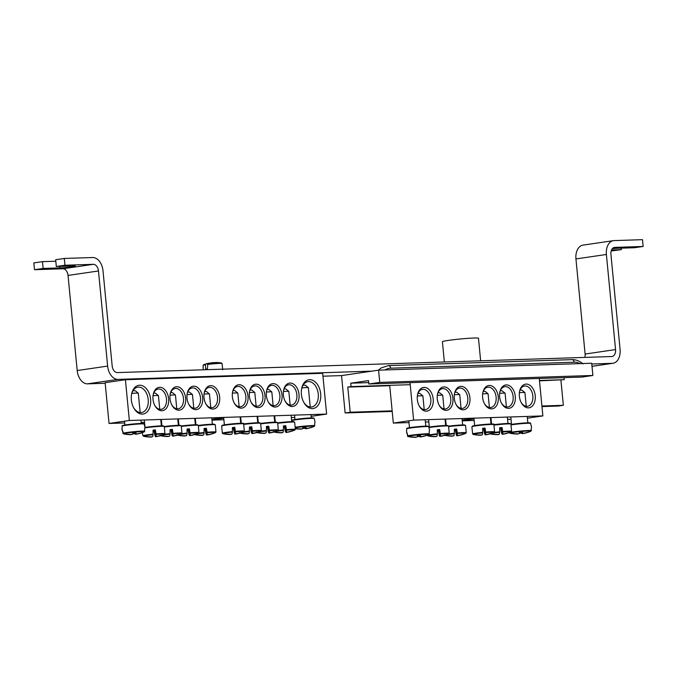 <?xml version="1.0" encoding="UTF-8"?>
<svg xmlns="http://www.w3.org/2000/svg" width="677" height="677" viewBox="0 0 677 677"><rect width="100%" height="100%" fill="white"/><g stroke="black" fill="none" stroke-linecap="round" stroke-linejoin="round"><path stroke-width="1.02" d="M437.418 394.53A10.257 6.778 -98.3 0 1 442.479 388.666A10.257 6.778 -98.3 0 1 450.764 398.592A10.257 6.778 -98.3 0 1 445.449 408.959A10.257 6.778 -98.3 0 1 438.924 404.787M511.008 419.266L507.606 419.376M491.172 419.909L490.597 419.926M474.162 420.459L462.256 420.849M445.821 421.382L445.246 421.399M428.812 421.932L425.41 422.05M408.976 422.583L393.329 423.091L389.732 385.721L347.783 387.083L350.204 412.217L345.126 412.962L392.203 411.438M452.93 398.389A11.797 7.802 81.7 0 0 445.618 387.126A11.797 7.802 81.7 0 0 437.494 394.132A11.797 7.802 81.7 0 0 439.111 405.151A11.797 7.802 81.7 0 0 448.377 409.822A11.797 7.802 81.7 0 0 452.93 398.389M410.017 382.657L413.622 420.112L542.869 415.915L539.264 378.46M469.931 397.839A11.797 7.802 81.7 0 0 462.628 386.567A11.797 7.802 81.7 0 0 454.504 393.582A11.797 7.802 81.7 0 0 456.112 404.592A11.797 7.802 81.7 0 0 465.378 409.272A11.797 7.802 81.7 0 0 469.931 397.839M482.633 397.424A11.797 7.802 81.7 0 0 484.461 403.678A11.797 7.802 81.7 0 0 496.673 405.472A11.797 7.802 81.7 0 0 494.024 387.43A11.797 7.802 81.7 0 0 482.845 392.66A11.797 7.802 81.7 0 0 482.633 397.424M519.361 396.231A11.966 7.912 81.7 0 0 521.222 402.57A11.966 7.912 81.7 0 0 533.611 404.389A11.966 7.912 81.7 0 0 530.929 386.093A11.966 7.912 81.7 0 0 519.581 391.399A11.966 7.912 81.7 0 0 519.361 396.231M417.328 399.54A11.966 7.912 81.7 0 0 419.181 405.887A11.966 7.912 81.7 0 0 431.571 407.706A11.966 7.912 81.7 0 0 428.888 389.41A11.966 7.912 81.7 0 0 417.54 394.708A11.966 7.912 81.7 0 0 417.328 399.54M499.634 396.874A11.797 7.802 81.7 0 0 501.462 403.12A11.797 7.802 81.7 0 0 513.682 404.914A11.797 7.802 81.7 0 0 511.033 386.88A11.797 7.802 81.7 0 0 499.846 392.11A11.797 7.802 81.7 0 0 499.634 396.874M454.428 393.972A10.257 6.778 -98.3 0 1 459.48 388.107A10.257 6.778 -98.3 0 1 467.773 398.034A10.257 6.778 -98.3 0 1 462.459 408.4A10.257 6.778 -98.3 0 1 455.934 404.237M499.778 392.499A10.257 6.778 -98.3 0 1 504.83 386.635A10.257 6.778 -98.3 0 1 513.031 395.8A10.257 6.778 -98.3 0 1 507.809 406.928A10.257 6.778 -98.3 0 1 501.285 402.764M464.422 419.622L473.612 418.97L468.129 419.808L462.586 420.028L464.422 419.622M482.769 393.058A10.257 6.778 -98.3 0 1 487.821 387.193A10.257 6.778 -98.3 0 1 496.021 396.35A10.257 6.778 -98.3 0 1 490.8 407.486A10.257 6.778 -98.3 0 1 484.275 403.314M417.464 395.148A10.257 6.778 -98.3 0 1 422.507 389.326A10.257 6.778 -98.3 0 1 430.707 398.491A10.257 6.778 -98.3 0 1 425.486 409.619A10.257 6.778 -98.3 0 1 418.978 405.489M519.496 391.839A10.257 6.778 -98.3 0 1 524.54 386.008A10.257 6.778 -98.3 0 1 532.74 395.173A10.257 6.778 -98.3 0 1 527.518 406.302A10.257 6.778 -98.3 0 1 521.019 402.172M413.622 420.112L393.329 423.091M527.391 418.183L542.869 415.915M407.791 436.453L408.096 436.555A10.578 0.592 -5.5 0 1 407.969 436.521L406.564 432.138A11.534 0.652 -5.5 0 1 406.547 432.112A11.534 0.652 -5.5 0 1 406.564 432.07A11.534 0.652 -5.5 0 1 406.691 431.994L408.146 436.327A10.578 0.592 -5.5 0 1 419.046 434.803A10.578 0.592 -5.5 0 1 428.939 434.397L429.497 429.878A11.534 0.652 -5.5 0 1 429.506 429.903A11.534 0.652 -5.5 0 1 429.506 429.929M408.146 436.327A34.155 33.74 17.7 0 0 415.78 437.122L417.083 436.927A34.155 1.921 -90.3 0 0 417.387 435.607A33.706 33.291 17.7 0 0 420.586 435.311A34.155 2.251 79.7 0 1 420.451 436.623L421.61 436.58A34.155 33.74 17.7 0 0 428.939 434.397M416.753 436.97L415.593 437.334A34.155 34.078 -68.6 0 1 407.969 436.521L407.478 436.098M429.176 434.084L428.769 434.592A34.155 34.078 -68.6 0 1 421.424 436.792L420.121 436.978A34.155 2.251 79.7 0 1 419.63 436.369A33.706 33.622 -68.6 0 1 417.176 436.623M417.345 396.011A8.2 0.465 -5.5 0 1 422.871 395.884A8.2 0.465 -5.5 0 1 422.888 395.91L424.208 409.627M422.871 395.884L419.892 393.439L418.014 393.405M420.121 436.978L419.842 435.404M420.205 435.362L420.451 436.623M419.63 436.369L419.461 435.446M509.629 432.459L510.179 433.009A10.578 0.592 -5.5 0 1 521.078 431.486A10.578 0.592 -5.5 0 1 530.98 431.08L531.53 426.561A11.534 0.652 -5.5 0 1 531.547 426.586A11.534 0.652 -5.5 0 1 531.538 426.612L530.26 422.93C529.532 423.015 532.3 422.355 520.283 423.311L511.076 424.462A10.409 0.584 174.5 0 1 520.283 423.32A10.409 0.584 174.5 0 1 529.406 423.235M509.832 433.136L510.136 433.246A10.578 0.592 -5.5 0 1 510.009 433.204L509.417 432.535M518.785 433.661L517.626 434.016A34.155 34.078 -68.6 0 1 510.009 433.204L509.51 432.781M531.217 430.767L530.802 431.274A34.155 34.078 -68.6 0 1 523.456 433.475L522.153 433.669A34.155 2.251 79.7 0 1 521.662 433.06A33.706 33.622 -68.6 0 1 519.208 433.314M510.179 433.009A34.155 33.74 17.7 0 0 517.812 433.805L519.115 433.618A34.155 1.921 -90.3 0 0 519.428 432.29A33.706 33.291 17.7 0 0 522.619 431.994A34.155 2.251 79.7 0 1 522.483 433.305L523.651 433.272A34.155 33.74 17.7 0 0 530.98 431.08M519.377 392.694A8.2 0.465 -5.5 0 1 524.912 392.575A8.2 0.465 -5.5 0 1 524.929 392.601L526.249 406.31M524.912 392.575L521.933 390.13L520.054 390.096M522.238 432.044L522.483 433.305M523.406 433.272L523.456 433.475A34.18 34.18 0 0 0 524.269 433.322M522.153 433.669L521.882 432.087M521.662 433.06L521.493 432.129M482.701 432.341A11.027 0.618 174.5 0 0 472.631 433.94L473.282 434.439A10.578 0.592 -5.5 0 1 482.676 432.84L482.693 428.287A11.534 0.652 -5.5 0 1 483.86 428.177A11.534 0.652 -5.5 0 1 485.02 428.076L485.781 432.552A10.578 0.592 -5.5 0 1 494.024 432.442L494.574 431.833A11.027 0.618 174.5 0 0 485.722 432.061M485.781 432.552A34.155 2.251 79.7 0 1 485.637 434.499L486.805 434.465A34.155 33.74 17.7 0 0 492.348 432.975A33.706 2.226 79.7 0 1 492.187 433.17A33.706 2.226 79.7 0 1 492.171 433.178A34.155 34.078 -68.6 0 1 486.611 434.676L485.307 434.862A34.155 2.251 79.7 0 1 484.614 433.839L483.742 429.489A11.534 0.652 -5.5 0 1 482.701 429.59M485.307 434.862L484.267 428.905L482.701 429.074M483.742 429.489L484.267 428.905M486.56 434.465L486.585 434.676A34.18 34.18 0 0 0 487.457 434.507M481.939 434.854L480.78 435.218A34.155 34.078 -68.6 0 1 475.042 434.761A33.706 1.896 -90.3 0 0 475.22 434.566A34.155 33.74 17.7 0 0 480.966 435.006L482.269 434.812A34.155 1.921 -90.3 0 0 482.676 432.84M482.659 393.879A8.2 0.465 -5.5 0 1 488.066 393.769A8.2 0.465 -5.5 0 1 488.083 393.794L489.395 407.469M488.066 393.769L485.087 391.323L483.327 391.281M482.701 428.812L484.495 428.659L485.637 434.499M484.495 428.659L485.02 428.076M491.764 433.322A10.578 0.592 -5.5 0 1 499.685 432.281L499.702 427.737A11.534 0.652 -5.5 0 1 500.87 427.627A11.534 0.652 -5.5 0 1 502.029 427.525L502.791 431.994A10.578 0.592 -5.5 0 1 511.033 431.892L511.584 431.283A11.027 0.618 174.5 0 0 502.732 431.511M502.791 431.994A34.155 2.251 79.7 0 1 502.647 433.949L503.806 433.915A34.155 33.74 17.7 0 0 509.358 432.425A33.706 2.226 79.7 0 1 509.197 432.62A34.155 34.078 -68.6 0 1 503.62 434.118L502.317 434.312A34.155 2.251 79.7 0 1 501.623 433.288L500.752 428.939A11.534 0.652 -5.5 0 1 499.711 429.04M502.317 434.312L501.276 428.355L499.702 428.516M500.752 428.939L501.276 428.355M511.033 431.892A34.18 34.18 0 0 1 509.197 432.62A33.706 2.226 79.7 0 1 509.18 432.62L509.155 432.493M503.57 433.915L503.586 434.126A34.18 34.18 0 0 0 504.467 433.957M489.64 433.39L490.292 433.889A10.578 0.592 -5.5 0 1 490.148 433.839M498.949 434.304L497.79 434.659A34.155 34.078 -68.6 0 1 492.052 434.211A33.706 1.896 -90.3 0 0 492.23 434.016A34.155 33.74 17.7 0 0 497.976 434.456L499.279 434.262A34.155 1.921 -90.3 0 0 499.685 432.281M499.66 393.329A8.2 0.465 -5.5 0 1 505.067 393.219A8.2 0.465 -5.5 0 1 505.084 393.244L506.404 406.919M505.067 393.219L502.089 390.773L500.337 390.731M499.702 428.262L501.496 428.109L502.647 433.949M501.496 428.109L502.029 427.525M446.414 434.795A10.578 0.592 -5.5 0 1 454.335 433.754L454.352 429.21A11.534 0.652 -5.5 0 1 455.519 429.1A11.534 0.652 -5.5 0 1 456.679 428.998L457.44 433.466A10.578 0.592 -5.5 0 1 465.683 433.365L466.233 432.755A11.027 0.618 174.5 0 0 457.381 432.984M457.44 433.466A34.155 2.251 79.7 0 1 457.297 435.421L458.456 435.387A34.155 33.74 17.7 0 0 464.007 433.898A33.706 2.226 79.7 0 1 463.847 434.092A34.155 34.078 -68.6 0 1 458.27 435.59L456.967 435.785A34.155 2.251 79.7 0 1 456.273 434.761L455.401 430.411A11.534 0.652 -5.5 0 1 454.36 430.513M456.967 435.785L455.926 429.827L454.36 429.988M455.401 430.411L455.926 429.827M465.683 433.365A34.18 34.18 0 0 1 463.847 434.092A33.706 2.226 79.7 0 1 463.83 434.092L463.804 433.965M444.29 434.862L444.941 435.362A10.578 0.592 -5.5 0 1 444.797 435.311M453.598 435.776L452.439 436.132A34.155 34.078 -68.6 0 1 446.702 435.683A33.706 1.896 -90.3 0 0 446.879 435.489A34.155 33.74 17.7 0 0 452.625 435.929L453.928 435.734A34.155 1.921 -90.3 0 0 454.335 433.754M454.309 394.801A8.2 0.465 -5.5 0 1 459.725 394.691A8.2 0.465 -5.5 0 1 459.734 394.716L461.054 408.392M459.725 394.691L456.747 392.245L454.986 392.203M454.352 429.734L456.154 429.582L457.297 435.421M456.154 429.582L456.679 428.998M427.204 435.209L427.94 435.912A10.578 0.592 -5.5 0 1 437.325 434.312L437.342 429.768A11.534 0.652 -5.5 0 1 438.51 429.65A11.534 0.652 -5.5 0 1 439.669 429.548L440.431 434.025A10.578 0.592 -5.5 0 1 448.673 433.915L449.223 433.305A11.027 0.618 174.5 0 0 440.372 433.534M440.431 434.025A34.155 2.251 79.7 0 1 440.287 435.971L441.455 435.937A34.155 33.74 17.7 0 0 446.998 434.448A33.706 2.226 79.7 0 1 446.837 434.642A34.155 34.078 -68.6 0 1 441.26 436.149L439.965 436.335A34.155 2.251 79.7 0 1 439.263 435.311L438.391 430.961A11.534 0.652 -5.5 0 1 437.35 431.063M439.965 436.335L438.916 430.377L437.35 430.547M438.391 430.961L438.916 430.377M448.673 433.915A34.18 34.18 0 0 1 446.837 434.642A33.706 2.226 79.7 0 1 446.82 434.651L446.803 434.524M436.597 436.327L435.429 436.69A34.155 34.078 -68.6 0 1 429.692 436.233A33.706 1.896 -90.3 0 0 429.878 436.039A34.155 33.74 17.7 0 0 435.616 436.479L436.919 436.284A34.155 1.921 -90.3 0 0 437.325 434.312M437.308 395.351A8.2 0.465 -5.5 0 1 442.716 395.241A8.2 0.465 -5.5 0 1 442.733 395.266L444.044 408.942M442.716 395.241L439.737 392.795L437.977 392.753M437.35 430.284L439.145 430.132L440.287 435.971M439.145 430.132L439.669 429.548M153.137 394.903A10.257 6.778 -98.3 0 1 158.19 389.038A10.257 6.778 -98.3 0 1 166.483 398.965A10.257 6.778 -98.3 0 1 161.168 409.331A10.257 6.778 -98.3 0 1 154.644 405.159M294.749 417.43L291.347 417.54M274.913 418.073L274.337 418.09M257.903 418.623L257.328 418.648M240.902 419.181L240.327 419.198M223.892 419.732L211.986 420.121M195.551 420.654L194.976 420.671M178.542 421.204L177.966 421.221M161.541 421.754L160.965 421.771M144.531 422.304L141.121 422.423M124.695 422.956L109.048 423.463L105.121 382.691L125.414 379.721L129.341 420.485L326.61 414.079L322.684 373.315L125.414 379.721M168.641 398.761A11.797 7.802 81.7 0 0 161.338 387.498A11.797 7.802 81.7 0 0 153.214 394.505A11.797 7.802 81.7 0 0 154.83 405.523A11.797 7.802 81.7 0 0 164.088 410.194A11.797 7.802 81.7 0 0 168.641 398.761M185.65 398.211A11.797 7.802 81.7 0 0 178.339 386.939A11.797 7.802 81.7 0 0 170.215 393.955A11.797 7.802 81.7 0 0 171.831 404.964A11.797 7.802 81.7 0 0 181.097 409.644A11.797 7.802 81.7 0 0 185.65 398.211M219.661 397.103A11.797 7.802 81.7 0 0 212.35 385.839A11.797 7.802 81.7 0 0 204.226 392.846A11.797 7.802 81.7 0 0 205.842 403.864A11.797 7.802 81.7 0 0 215.108 408.536A11.797 7.802 81.7 0 0 219.661 397.103M266.374 395.588A11.797 7.802 81.7 0 0 268.202 401.833A11.797 7.802 81.7 0 0 280.413 403.636A11.797 7.802 81.7 0 0 277.765 385.594A11.797 7.802 81.7 0 0 266.586 390.824A11.797 7.802 81.7 0 0 266.374 395.588M232.363 396.688A11.797 7.802 81.7 0 0 234.191 402.942A11.797 7.802 81.7 0 0 246.403 404.736A11.797 7.802 81.7 0 0 243.754 386.702A11.797 7.802 81.7 0 0 232.575 391.924A11.797 7.802 81.7 0 0 232.363 396.688M301.4 394.446A14.53 9.605 81.7 0 0 303.66 402.146A14.53 9.605 81.7 0 0 318.706 404.364A14.53 9.605 81.7 0 0 315.44 382.141A14.53 9.605 81.7 0 0 301.663 388.581A14.53 9.605 81.7 0 0 301.4 394.446M131.346 399.972A14.53 9.605 81.7 0 0 133.597 407.672A14.53 9.605 81.7 0 0 148.644 409.881A14.53 9.605 81.7 0 0 145.386 387.667A14.53 9.605 81.7 0 0 131.609 394.107A14.53 9.605 81.7 0 0 131.346 399.972M249.364 396.138A11.797 7.802 81.7 0 0 251.192 402.392A11.797 7.802 81.7 0 0 263.404 404.186A11.797 7.802 81.7 0 0 260.763 386.152A11.797 7.802 81.7 0 0 249.576 391.374A11.797 7.802 81.7 0 0 249.364 396.138M283.375 395.038A11.797 7.802 81.7 0 0 285.203 401.283A11.797 7.802 81.7 0 0 297.423 403.077A11.797 7.802 81.7 0 0 294.774 385.044A11.797 7.802 81.7 0 0 283.587 390.274A11.797 7.802 81.7 0 0 283.375 395.038M202.66 397.653A11.797 7.802 81.7 0 0 195.348 386.389A11.797 7.802 81.7 0 0 187.224 393.405A11.797 7.802 81.7 0 0 188.841 404.414A11.797 7.802 81.7 0 0 198.107 409.094A11.797 7.802 81.7 0 0 202.66 397.653M170.147 394.344A10.257 6.778 -98.3 0 1 175.199 388.48A10.257 6.778 -98.3 0 1 183.484 398.406A10.257 6.778 -98.3 0 1 178.178 408.773A10.257 6.778 -98.3 0 1 171.653 404.609M187.148 393.794A10.257 6.778 -98.3 0 1 192.2 387.929A10.257 6.778 -98.3 0 1 200.494 397.856A10.257 6.778 -98.3 0 1 195.179 408.223A10.257 6.778 -98.3 0 1 188.655 404.059M204.158 393.244A10.257 6.778 -98.3 0 1 209.21 387.379A10.257 6.778 -98.3 0 1 217.503 397.306A10.257 6.778 -98.3 0 1 212.189 407.672A10.257 6.778 -98.3 0 1 205.664 403.509M283.519 390.663A10.257 6.778 -98.3 0 1 288.571 384.798A10.257 6.778 -98.3 0 1 296.771 393.963A10.257 6.778 -98.3 0 1 291.55 405.091A10.257 6.778 -98.3 0 1 285.025 400.928M266.51 391.221A10.257 6.778 -98.3 0 1 271.562 385.357A10.257 6.778 -98.3 0 1 279.762 394.513A10.257 6.778 -98.3 0 1 274.54 405.641A10.257 6.778 -98.3 0 1 268.016 401.478M249.508 391.771A10.257 6.778 -98.3 0 1 254.56 385.907A10.257 6.778 -98.3 0 1 262.761 395.063A10.257 6.778 -98.3 0 1 257.539 406.2A10.257 6.778 -98.3 0 1 251.015 402.036M214.152 418.885L223.342 418.234L217.859 419.08L212.307 419.3L214.152 418.885M232.499 392.322A10.257 6.778 -98.3 0 1 237.551 386.457A10.257 6.778 -98.3 0 1 245.751 395.622A10.257 6.778 -98.3 0 1 240.53 406.75A10.257 6.778 -98.3 0 1 234.005 402.587M131.524 394.539A12.821 8.479 -98.3 0 1 137.854 387.159A12.821 8.479 -98.3 0 1 148.102 398.618A12.821 8.479 -98.3 0 1 141.569 412.53A12.821 8.479 -98.3 0 1 133.394 407.275M301.587 389.021A12.821 8.479 -98.3 0 1 307.908 381.642A12.821 8.479 -98.3 0 1 318.156 393.092A12.821 8.479 -98.3 0 1 311.632 407.004A12.821 8.479 -98.3 0 1 303.457 401.757M129.341 420.485L109.048 423.463M311.132 416.347L326.61 414.079M123.214 433.762L123.519 433.872A10.578 0.592 -5.5 0 1 123.392 433.83L121.978 429.455A11.534 0.652 -5.5 0 1 121.97 429.43A11.534 0.652 -5.5 0 1 121.987 429.387A11.534 0.652 -5.5 0 1 122.114 429.311L123.569 433.635A10.578 0.592 -5.5 0 1 134.469 432.121A10.578 0.592 -5.5 0 1 144.362 431.706L144.92 427.195A11.534 0.652 -5.5 0 1 144.929 427.221L144.15 424.022A11.069 0.626 -5.5 0 0 133.335 424.445A11.069 0.626 -5.5 0 0 122.139 426.112A11.069 0.626 -5.5 0 0 122.122 426.138C121.809 425.494 122.266 425.19 133.911 423.92L143.414 423.497L144.15 424.022M123.569 433.635A34.155 33.74 17.7 0 0 131.203 434.439L132.506 434.245A34.155 1.921 -90.3 0 0 132.81 432.916A33.706 33.291 17.7 0 0 136.009 432.62A34.155 2.251 79.7 0 1 135.874 433.932L137.033 433.898A34.155 33.74 17.7 0 0 144.362 431.706M132.176 434.287L131.008 434.642A34.155 34.078 -68.6 0 1 123.392 433.83L122.901 433.407M144.599 431.393L144.184 431.901A34.155 34.078 -68.6 0 1 136.847 434.109L135.544 434.296A34.155 2.251 79.7 0 1 135.045 433.686A33.706 33.622 -68.6 0 1 132.599 433.94M131.829 393.396A8.2 0.465 -5.5 0 1 138.294 393.202A8.2 0.465 -5.5 0 1 138.311 393.227L140.173 412.555M138.294 393.202L135.315 390.756L132.997 390.739M135.544 434.296L135.265 432.721M135.62 432.671L135.874 433.932M135.045 433.686L134.884 432.764M295.519 427.695A10.578 0.592 -5.5 0 1 306.808 426.4A10.578 0.592 -5.5 0 1 314.424 426.188L314.974 421.669A11.534 0.652 -5.5 0 1 314.991 421.695A11.534 0.652 -5.5 0 1 314.983 421.72M314.661 425.875L314.246 426.383A34.155 34.078 -68.6 0 1 306.901 428.583L305.606 428.769A34.155 2.251 79.7 0 1 305.107 428.16A33.706 33.622 -68.6 0 1 302.661 428.423M301.07 429.125A34.155 34.078 -68.6 0 1 295.434 428.693A34.18 34.18 0 0 0 301.307 429.125L301.087 428.913M302.238 428.769L301.307 429.125M295.46 428.465A34.155 33.74 17.7 0 0 301.257 428.913L302.56 428.727A34.155 1.921 -90.3 0 0 302.873 427.399A33.706 33.291 17.7 0 0 306.072 427.102A34.155 2.251 79.7 0 1 305.928 428.414L307.096 428.372A34.155 33.74 17.7 0 0 314.424 426.188M301.891 387.879A8.2 0.465 -5.5 0 1 308.357 387.676A8.2 0.465 -5.5 0 1 308.373 387.701L310.235 407.038M308.357 387.676L305.378 385.23L303.059 385.221M305.682 427.153L305.928 428.414M306.85 428.372L306.901 428.583A34.18 34.18 0 0 0 307.713 428.423M305.606 428.769L305.327 427.195M305.107 428.16L304.946 427.238M232.423 431.613A11.027 0.618 174.5 0 0 222.361 433.212L223.012 433.712A10.578 0.592 -5.5 0 1 232.406 432.104L232.423 427.559A11.534 0.652 -5.5 0 1 233.59 427.449A11.534 0.652 -5.5 0 1 234.75 427.339L235.511 431.816A10.578 0.592 -5.5 0 1 243.754 431.714L244.304 431.097A11.027 0.618 174.5 0 0 235.452 431.334M235.511 431.816A34.155 2.251 79.7 0 1 235.368 433.771L236.527 433.729A34.155 33.74 17.7 0 0 242.078 432.248A33.706 2.226 79.7 0 1 241.917 432.434A34.155 34.078 -68.6 0 1 236.341 433.94L235.037 434.135A34.155 2.251 79.7 0 1 234.344 433.111L233.472 428.761A11.534 0.652 -5.5 0 1 232.431 428.863M235.037 434.135L233.997 428.177L232.431 428.338M233.472 428.761L233.997 428.177M243.754 431.714A34.18 34.18 0 0 1 241.917 432.434A33.706 2.226 79.7 0 1 241.901 432.442L241.875 432.315M231.669 434.126L230.51 434.482A34.155 34.078 -68.6 0 1 224.772 434.033A33.706 1.896 -90.3 0 0 224.95 433.83A34.155 33.74 17.7 0 0 230.696 434.27L231.999 434.084A34.155 1.921 -90.3 0 0 232.406 432.104M232.38 393.151A8.2 0.465 -5.5 0 1 237.796 393.041A8.2 0.465 -5.5 0 1 237.805 393.066L239.125 406.733M237.796 393.041L234.817 390.587L233.057 390.553M232.423 428.084L234.225 427.923L235.368 433.771M234.225 427.923L234.75 427.339M241.494 432.586A10.578 0.592 -5.5 0 1 249.407 431.554L249.432 427.009A11.534 0.652 -5.5 0 1 250.592 426.891A11.534 0.652 -5.5 0 1 251.759 426.789L252.513 431.266A10.578 0.592 -5.5 0 1 260.763 431.156L261.305 430.547A11.027 0.618 174.5 0 0 252.453 430.775M252.513 431.266A34.155 2.251 79.7 0 1 252.369 433.221L253.536 433.178A34.155 33.74 17.7 0 0 259.088 431.689A33.706 2.226 79.7 0 1 258.919 431.884A34.155 34.078 -68.6 0 1 253.35 433.39L252.047 433.576A34.155 2.251 79.7 0 1 251.353 432.561L250.473 428.211A11.534 0.652 -5.5 0 1 249.441 428.304M252.047 433.576L251.006 427.627L249.432 427.788M250.473 428.211L251.006 427.627M260.763 431.156A34.18 34.18 0 0 1 258.927 431.884A33.706 2.226 79.7 0 1 258.902 431.892L258.885 431.765M239.362 432.662L240.022 433.153A10.578 0.592 -5.5 0 1 239.878 433.102M248.679 433.568L247.511 433.932A34.155 34.078 -68.6 0 1 241.782 433.483A33.706 1.896 -90.3 0 0 241.96 433.28A34.155 33.74 17.7 0 0 247.706 433.72L249.001 433.534A34.155 1.921 -90.3 0 0 249.407 431.554M249.39 392.601A8.2 0.465 -5.5 0 1 254.797 392.482A8.2 0.465 -5.5 0 1 254.814 392.508L251.819 390.037L250.067 389.994M249.432 427.525L251.226 427.373L252.369 433.221M251.226 427.373L251.759 426.789M258.496 432.036A10.578 0.592 -5.5 0 1 266.416 431.004L266.433 426.451A11.534 0.652 -5.5 0 1 267.601 426.341A11.534 0.652 -5.5 0 1 268.761 426.239L269.522 430.716A10.578 0.592 -5.5 0 1 277.765 430.606L278.315 429.997A11.027 0.618 174.5 0 0 269.463 430.225M269.522 430.716A34.155 2.251 79.7 0 1 269.378 432.662L270.538 432.628A34.155 33.74 17.7 0 0 276.089 431.139A33.706 2.226 79.7 0 1 275.928 431.334A34.155 34.078 -68.6 0 1 270.351 432.84L269.048 433.026A34.155 2.251 79.7 0 1 268.354 432.002L267.483 427.652A11.534 0.652 -5.5 0 1 266.442 427.754M269.048 433.026L268.007 427.069L266.442 427.229M267.483 427.652L268.007 427.069M277.765 430.606A34.18 34.18 0 0 1 275.928 431.334A33.706 2.226 79.7 0 1 275.911 431.342L275.886 431.215M270.301 432.628L270.326 432.84A34.18 34.18 0 0 0 271.198 432.671M256.371 432.104L257.023 432.603A10.578 0.592 -5.5 0 1 256.888 432.552M265.68 433.018L264.521 433.382A34.155 34.078 -68.6 0 1 258.783 432.925A33.706 1.896 -90.3 0 0 258.961 432.73A34.155 33.74 17.7 0 0 264.707 433.17L266.01 432.975A34.155 1.921 -90.3 0 0 266.416 431.004M266.391 392.042A8.2 0.465 -5.5 0 1 271.807 391.932A8.2 0.465 -5.5 0 1 271.824 391.958L268.828 389.487L267.068 389.444M266.442 426.975L268.236 426.823L269.378 432.662M268.236 426.823L268.761 426.239M275.505 431.486A10.578 0.592 -5.5 0 1 283.426 430.445L283.443 425.901A11.534 0.652 -5.5 0 1 284.611 425.791A11.534 0.652 -5.5 0 1 285.77 425.689L286.532 430.157A10.578 0.592 -5.5 0 1 294.774 430.056L295.324 429.438A11.027 0.618 174.5 0 0 286.473 429.675M286.532 430.157A34.155 2.251 79.7 0 1 286.388 432.112L287.547 432.078A34.155 33.74 17.7 0 0 293.099 430.589A33.706 2.226 79.7 0 1 292.938 430.784A34.155 34.078 -68.6 0 1 287.361 432.281L286.058 432.476A34.155 2.251 79.7 0 1 285.364 431.452L284.492 427.102A11.534 0.652 -5.5 0 1 283.451 427.204M286.058 432.476L285.017 426.518L283.443 426.679M284.492 427.102L285.017 426.518M294.774 430.056A34.18 34.18 0 0 1 292.938 430.784A33.706 2.226 79.7 0 1 292.921 430.784L292.896 430.657M273.381 431.554L274.033 432.053A10.578 0.592 -5.5 0 1 273.889 432.002M282.69 432.468L281.522 432.823A34.155 34.078 -68.6 0 1 275.793 432.375A33.706 1.896 -90.3 0 0 275.971 432.18A34.155 33.74 17.7 0 0 281.717 432.62L283.02 432.425A34.155 1.921 -90.3 0 0 283.426 430.445M283.401 391.492A8.2 0.465 -5.5 0 1 288.808 391.382A8.2 0.465 -5.5 0 1 288.825 391.408L285.829 388.936L284.078 388.894M283.443 426.425L285.237 426.273L286.388 432.112M285.237 426.273L285.77 425.689M196.144 434.059A10.578 0.592 -5.5 0 1 204.065 433.026L204.082 428.482A11.534 0.652 -5.5 0 1 205.249 428.372A11.534 0.652 -5.5 0 1 206.409 428.262L207.17 432.738A10.578 0.592 -5.5 0 1 215.413 432.628L215.963 432.019A11.027 0.618 174.5 0 0 207.111 432.248M207.17 432.738A34.155 2.251 79.7 0 1 207.027 434.693L208.186 434.651A34.155 33.74 17.7 0 0 213.737 433.162A33.706 2.226 79.7 0 1 213.577 433.356A33.706 2.226 79.7 0 1 213.56 433.365A34.155 34.078 -68.6 0 1 208 434.862L206.697 435.049A34.155 2.251 79.7 0 1 206.003 434.033L205.131 429.683A11.534 0.652 -5.5 0 1 204.09 429.777M206.697 435.049L205.656 429.1L204.082 429.26M205.131 429.683L205.656 429.1M194.02 434.135L194.671 434.626A10.578 0.592 -5.5 0 1 194.527 434.575M203.328 435.049L202.161 435.404A34.155 34.078 -68.6 0 1 196.432 434.956A33.706 1.896 -90.3 0 0 196.609 434.752A34.155 33.74 17.7 0 0 202.355 435.193L203.659 435.006A34.155 1.921 -90.3 0 0 204.065 433.026M204.039 394.073A8.2 0.465 -5.5 0 1 209.447 393.955A8.2 0.465 -5.5 0 1 209.464 393.98L206.468 391.509L204.716 391.475M204.082 428.998L205.876 428.846L207.027 434.693M205.876 428.846L206.409 428.262M179.143 434.609A10.578 0.592 -5.5 0 1 187.055 433.576L187.072 429.032A11.534 0.652 -5.5 0 1 188.24 428.922A11.534 0.652 -5.5 0 1 189.399 428.812L190.161 433.288A10.578 0.592 -5.5 0 1 198.403 433.187L198.953 432.569A11.027 0.618 174.5 0 0 190.102 432.806M190.161 433.288A34.155 2.251 79.7 0 1 190.017 435.243L191.176 435.201A34.155 33.74 17.7 0 0 196.728 433.72A33.706 2.226 79.7 0 1 196.567 433.915A33.706 2.226 79.7 0 1 196.55 433.915A34.155 34.078 -68.6 0 1 190.99 435.413L189.687 435.607A34.155 2.251 79.7 0 1 188.993 434.583L188.121 430.233A11.534 0.652 -5.5 0 1 187.08 430.335M189.687 435.607L188.646 429.65L187.08 429.81M188.121 430.233L188.646 429.65M177.01 434.685L177.662 435.184A10.578 0.592 -5.5 0 1 177.526 435.133M186.319 435.599L185.16 435.954A34.155 34.078 -68.6 0 1 179.422 435.506A33.706 1.896 -90.3 0 0 179.6 435.303A34.155 33.74 17.7 0 0 185.346 435.743L186.649 435.556A34.155 1.921 -90.3 0 0 187.055 433.576M187.03 394.623A8.2 0.465 -5.5 0 1 192.446 394.513A8.2 0.465 -5.5 0 1 192.463 394.539L193.774 408.206M192.446 394.513L189.467 392.068L187.707 392.025M187.08 429.556L188.875 429.396L190.017 435.243M188.875 429.396L189.399 428.812M162.133 435.167A10.578 0.592 -5.5 0 1 170.045 434.126L170.071 429.582A11.534 0.652 -5.5 0 1 171.23 429.472A11.534 0.652 -5.5 0 1 172.398 429.37L173.151 433.839A10.578 0.592 -5.5 0 1 181.402 433.737L181.944 433.128A11.027 0.618 174.5 0 0 173.092 433.356M173.151 433.839A34.155 2.251 79.7 0 1 173.007 435.793L174.175 435.76A34.155 33.74 17.7 0 0 179.727 434.27A33.706 2.226 79.7 0 1 179.557 434.465A33.706 2.226 79.7 0 1 179.54 434.465A34.155 34.078 -68.6 0 1 173.989 435.963L172.686 436.157A34.155 2.251 79.7 0 1 171.992 435.133L171.112 430.784A11.534 0.652 -5.5 0 1 170.079 430.885M172.686 436.157L171.645 430.2L170.071 430.36M171.112 430.784L171.645 430.2M160 435.235L160.661 435.734A10.578 0.592 -5.5 0 1 160.517 435.683M169.318 436.149L168.15 436.504A34.155 34.078 -68.6 0 1 162.421 436.056A33.706 1.896 -90.3 0 0 162.598 435.861A34.155 33.74 17.7 0 0 168.345 436.301L169.639 436.106A34.155 1.921 -90.3 0 0 170.045 434.126M170.029 395.173A8.2 0.465 -5.5 0 1 175.436 395.063A8.2 0.465 -5.5 0 1 175.453 395.089L176.773 408.764M175.436 395.063L172.457 392.618L170.706 392.575M170.071 430.107L171.865 429.954L173.007 435.793M171.865 429.954L172.398 429.37M153.061 434.185A11.027 0.618 174.5 0 0 142.999 435.785L143.651 436.284A10.578 0.592 -5.5 0 1 153.044 434.685L153.061 430.132A11.534 0.652 -5.5 0 1 154.229 430.022A11.534 0.652 -5.5 0 1 155.388 429.92L156.15 434.397A10.578 0.592 -5.5 0 1 164.393 434.287L164.943 433.678A11.027 0.618 174.5 0 0 156.091 433.906M156.15 434.397A34.155 2.251 79.7 0 1 156.006 436.343L157.166 436.31A34.155 33.74 17.7 0 0 162.717 434.82A33.706 2.226 79.7 0 1 162.556 435.015A33.706 2.226 79.7 0 1 162.539 435.023A34.155 34.078 -68.6 0 1 156.979 436.521L155.676 436.707A34.155 2.251 79.7 0 1 154.982 435.683L154.111 431.334A11.534 0.652 -5.5 0 1 153.07 431.435M155.676 436.707L154.635 430.75L153.07 430.919M154.111 431.334L154.635 430.75M152.308 436.699L151.149 437.063A34.155 34.078 -68.6 0 1 145.411 436.606A33.706 1.896 -90.3 0 0 145.589 436.411A34.155 33.74 17.7 0 0 151.335 436.851L152.638 436.657A34.155 1.921 -90.3 0 0 153.044 434.685M153.019 395.723A8.2 0.465 -5.5 0 1 158.435 395.613A8.2 0.465 -5.5 0 1 158.443 395.639L159.764 409.314M158.435 395.613L155.456 393.168L153.696 393.125M153.061 430.657L154.864 430.504L156.006 436.343M154.864 430.504L155.388 429.92M207.517 364.454A9.529 0.533 -5.5 0 1 217.089 363.515A9.529 0.533 -5.5 0 1 222.073 363.498L221.345 362.974A9.046 0.508 174.5 0 0 207.831 363.947L207.39 368.914A9.859 0.559 174.5 0 0 205.656 369.168L205.453 364.294A9.046 0.508 174.5 0 0 203.726 364.675L203.108 365.326A9.529 0.533 -5.5 0 1 205.199 364.793M215.735 362.66L215.743 362.525A34.155 25.286 95.6 0 1 217.114 362.533A34.155 25.286 95.6 0 1 218.739 362.669A33.943 22.527 88.3 0 0 216.564 362.745A34.155 25.624 -99.4 0 0 213.5 362.601L211.757 362.762A34.155 22.671 88.3 0 0 207.831 363.947M205.453 364.294A34.155 22.333 -104.9 0 1 208.524 363.27A34.155 22.333 -104.9 0 1 209.244 363.134L209.303 363.371M368.838 383.994L581.975 377.072L592.891 375.473L379.746 382.395L368.838 383.994L368.508 380.592L350.754 383.199L368.703 382.615M564.026 377.656L564.22 379.679L539.459 380.482M410.211 384.68L351.075 386.601L350.754 383.199M351.075 386.601L347.783 387.083M539.493 380.855L564.22 379.679M345.126 412.962L341.53 375.6L378.57 370.167L379.746 382.395M560.92 380.161L563.34 405.303L541.913 405.997M392.152 410.854L350.204 412.217M541.972 406.572L558.271 406.039L563.34 405.303M378.57 370.167L591.706 363.244L592.891 375.473M444.357 361.967L442.411 341.741A18.118 1.015 -5.5 0 1 460.343 338.991A18.118 1.015 -5.5 0 1 478.478 338.272L480.645 360.79M64.29 258.445L55.666 259.714L56.318 266.501L64.95 265.24L64.29 258.445L92.639 257.522A13.675 9.038 81.7 0 1 103.014 270.817L112.17 365.935A6.838 4.519 81.7 0 0 117.358 372.587L611.669 356.534A6.838 4.519 -98.3 0 0 612.008 356.5A6.838 4.519 -98.3 0 0 615.554 349.586L606.389 254.476L575.949 258.936A13.675 9.038 -98.3 0 1 583.032 245.116L613.472 240.648A13.675 9.038 81.7 0 0 606.389 254.476M341.53 375.6L322.963 376.2M64.95 265.24L93.291 264.318A6.838 4.519 -98.3 0 1 98.478 270.969L107.635 366.088A13.675 9.038 81.7 0 0 118.018 379.382L371.969 371.131M591.783 363.989L612.321 363.329A13.675 9.038 81.7 0 0 612.998 363.261A13.675 9.038 81.7 0 0 620.081 349.442L610.925 254.324A6.838 4.519 81.7 0 1 614.471 247.41A6.838 4.519 81.7 0 1 614.809 247.384L614.132 247.477M105.172 383.275L87.57 383.842A13.675 9.038 -98.3 0 1 77.195 370.547L68.038 275.429A6.838 4.519 -98.3 0 0 62.851 268.786L93.291 264.318M612.38 248.628A8.886 0.499 -5.5 0 1 617.746 248.273L634.527 247.731L643.15 246.462L642.498 239.666L614.149 240.589A13.675 9.038 81.7 0 0 613.472 240.648M621.19 248.163L621.334 249.661L611.543 249.982M56.318 266.501L73.099 265.959A8.886 0.499 -5.5 0 1 75.35 266.078A8.886 0.499 -5.5 0 1 69.68 267.093A8.886 0.499 -5.5 0 1 59.906 267.897L43.133 268.439L42.473 261.644L55.81 261.212M611.187 250.981L621.334 249.661M643.15 246.462L614.809 247.384M42.473 261.644L33.85 262.913L34.502 269.708L62.851 268.786M43.133 268.439L34.502 269.708M575.949 258.936L585.106 354.054A6.838 4.519 -98.3 0 1 584.843 357.405M406.699 428.829A11.069 0.626 -5.5 0 1 406.716 428.795A11.069 0.626 -5.5 0 1 417.912 427.128A11.069 0.626 -5.5 0 1 428.727 426.705L427.991 426.188L418.488 426.603C406.843 427.881 406.386 428.177 406.699 428.829L406.547 432.112M427.373 426.544A10.409 0.584 174.5 0 0 417.616 426.688A10.409 0.584 174.5 0 0 408.011 428.414M429.345 433.898A11.027 0.618 174.5 0 0 419.029 434.312A11.027 0.618 174.5 0 0 407.647 435.912M511.211 424.885A11.069 0.626 -5.5 0 1 520.368 423.777A11.069 0.626 -5.5 0 1 530.768 423.387M531.386 430.58A11.027 0.618 174.5 0 0 521.062 431.004A11.027 0.618 174.5 0 0 509.679 432.595M471.911 426.679A11.069 0.626 -5.5 0 1 483.522 424.978A11.069 0.626 -5.5 0 1 493.922 424.589C495.166 423.988 493.034 423.853 487.525 424.183L475.525 425.444L471.894 426.713A11.069 0.626 -5.5 0 1 471.911 426.679M492.56 424.428A10.409 0.584 174.5 0 0 484.986 424.377A10.409 0.584 174.5 0 0 472.512 426.112M494.108 425.131A11.069 0.626 -5.5 0 1 500.531 424.42A11.069 0.626 -5.5 0 1 510.923 424.039L508.639 423.447L493.956 424.682A10.409 0.584 174.5 0 1 506.227 423.531A10.409 0.584 174.5 0 1 509.561 423.878M499.702 431.791A11.027 0.618 174.5 0 0 493.973 432.468M448.758 426.603A11.069 0.626 -5.5 0 1 455.181 425.892A11.069 0.626 -5.5 0 1 465.573 425.511L463.288 424.919L448.606 426.155A10.409 0.584 174.5 0 1 460.876 425.004A10.409 0.584 174.5 0 1 464.219 425.351M454.352 433.263A11.027 0.618 174.5 0 0 448.623 433.94M429.015 427.559A11.069 0.626 -5.5 0 1 438.171 426.451A11.069 0.626 -5.5 0 1 448.572 426.061L447.819 425.537L442.174 425.655L428.88 427.128A10.409 0.584 174.5 0 1 442.225 425.655A10.409 0.584 174.5 0 1 447.209 425.901M437.35 433.813A11.027 0.618 174.5 0 0 427.28 435.421M142.788 423.861A10.409 0.584 174.5 0 0 133.03 424.005A10.409 0.584 174.5 0 0 123.426 425.723M144.768 431.207A11.027 0.618 174.5 0 0 134.452 431.63A11.027 0.618 174.5 0 0 123.07 433.221M292.049 421.61L292.185 420.62A11.069 0.626 -5.5 0 1 303.812 418.885A11.069 0.626 -5.5 0 1 314.213 418.496L313.705 418.031C312.977 418.115 315.744 417.464 303.736 418.42A10.409 0.584 174.5 0 0 293.488 420.205M312.85 418.335A10.409 0.584 174.5 0 0 303.728 418.42C292.21 419.698 291.931 419.96 292.185 420.62M314.83 425.689A11.027 0.618 174.5 0 0 307.256 425.875A11.027 0.618 174.5 0 0 295.536 427.187M221.633 425.943A11.069 0.626 -5.5 0 1 233.252 424.242A11.069 0.626 -5.5 0 1 243.644 423.853C244.896 423.26 242.764 423.125 237.255 423.447L225.255 424.707L221.616 425.977A11.069 0.626 -5.5 0 1 221.633 425.943L222.361 433.212M242.29 423.7A10.409 0.584 174.5 0 0 234.716 423.641A10.409 0.584 174.5 0 0 222.242 425.384M243.838 424.403A11.069 0.626 -5.5 0 1 250.262 423.692A11.069 0.626 -5.5 0 1 260.653 423.303L258.369 422.71L243.686 423.954A10.409 0.584 174.5 0 1 255.948 422.795A10.409 0.584 174.5 0 1 259.291 423.142M249.432 431.063A11.027 0.618 174.5 0 0 243.703 431.731M260.848 423.844A11.069 0.626 -5.5 0 1 267.263 423.133A11.069 0.626 -5.5 0 1 277.663 422.753L275.37 422.16L260.687 423.404A10.409 0.584 174.5 0 1 272.958 422.245A10.409 0.584 174.5 0 1 276.301 422.592M266.442 430.504A11.027 0.618 174.5 0 0 260.704 431.181M277.849 423.294A11.069 0.626 -5.5 0 1 284.272 422.583A11.069 0.626 -5.5 0 1 294.664 422.203L292.379 421.61L277.697 422.846M293.302 422.042A10.409 0.584 174.5 0 0 289.968 421.695A10.409 0.584 174.5 0 0 277.697 422.854M283.443 429.954A11.027 0.618 174.5 0 0 277.714 430.631M198.488 425.875A11.069 0.626 -5.5 0 1 204.911 425.164A11.069 0.626 -5.5 0 1 215.303 424.775L213.018 424.183L198.336 425.427A10.409 0.584 174.5 0 1 210.606 424.267A10.409 0.584 174.5 0 1 213.94 424.614M204.082 432.535A11.027 0.618 174.5 0 0 198.353 433.204M181.487 426.425A11.069 0.626 -5.5 0 1 187.901 425.715A11.069 0.626 -5.5 0 1 198.302 425.325L196.008 424.733L181.326 425.977A10.409 0.584 174.5 0 1 193.597 424.817A10.409 0.584 174.5 0 1 196.939 425.173M187.08 433.085A11.027 0.618 174.5 0 0 181.343 433.762M164.477 426.975A11.069 0.626 -5.5 0 1 170.9 426.265A11.069 0.626 -5.5 0 1 181.292 425.884L179.007 425.291L164.325 426.527M179.93 425.723A10.409 0.584 174.5 0 0 176.587 425.376A10.409 0.584 174.5 0 0 164.325 426.535M170.071 433.635A11.027 0.618 174.5 0 0 164.342 434.312M144.98 427.889A11.069 0.626 -5.5 0 1 153.891 426.823A11.069 0.626 -5.5 0 1 164.283 426.434L163.529 425.909L157.893 426.028L144.946 427.441A10.409 0.584 174.5 0 1 158.206 426.011A10.409 0.584 174.5 0 1 162.929 426.273M385.035 369.955A24.44 16.163 -98.3 0 1 390.637 368.186L574.206 362.229A24.44 16.163 -98.3 0 1 580.113 363.617M583.092 363.921C579.664 361.002 575.949 359.572 571.955 359.639A2.903 2.175 88.1 0 1 574.206 362.229M390.637 368.186A2.903 2.175 -91.9 0 0 388.386 365.597L571.955 359.639M592.003 366.308L612.321 363.329M118.018 379.382L87.57 383.842M59.906 267.897L59.762 266.391M98.478 270.969L68.038 275.429M585.106 354.054L615.554 349.586M77.195 370.547L107.635 366.088M429.506 429.903L428.727 426.705M408.096 436.555A34.18 34.18 0 0 0 415.83 437.334M421.39 436.792A34.18 34.18 0 0 0 422.236 436.631M425.799 426.121L425.181 419.732M409.467 427.695L408.806 420.815M510.136 433.246A34.18 34.18 0 0 0 517.863 434.016M527.832 422.812L527.222 416.423M511.507 424.386L510.788 416.956M472.631 433.94L471.894 426.713M494.574 431.833L493.922 424.589M492.187 433.17A34.18 34.18 0 0 0 494.024 432.442M473.282 434.439A34.18 34.18 0 0 0 481.017 435.218M490.986 424.005L490.376 417.616M474.653 425.579L473.942 418.149M511.584 431.283L510.923 424.039M490.292 433.889A34.18 34.18 0 0 0 498.027 434.659M507.995 423.455L507.378 417.066M491.561 423.997L490.952 417.599M466.233 432.755L465.573 425.511M458.236 435.599A34.18 34.18 0 0 0 459.116 435.429M444.941 435.362A34.18 34.18 0 0 0 452.676 436.132M462.645 424.928L462.027 418.538M446.211 425.469L445.601 419.071M449.223 433.305L448.572 426.061M441.235 436.149A34.18 34.18 0 0 0 442.106 435.98M427.94 435.912A34.18 34.18 0 0 0 435.666 436.69M445.644 425.478L445.026 419.088M429.311 427.052L428.592 419.622M121.97 429.43L122.122 426.138M123.519 433.872A34.18 34.18 0 0 0 131.253 434.642M136.813 434.109A34.18 34.18 0 0 0 137.659 433.949M141.222 423.438L140.901 420.104M124.89 425.012L124.526 421.187M314.991 421.695L314.213 418.496M311.285 417.921L310.963 414.586M294.952 419.486L294.529 415.119M244.304 431.097L243.644 423.853M236.315 433.949A34.18 34.18 0 0 0 237.187 433.779M223.012 433.712A34.18 34.18 0 0 0 230.747 434.482M240.716 423.277L240.098 416.888M224.383 424.851L223.672 417.421M261.305 430.547L260.653 423.303M253.316 433.39A34.18 34.18 0 0 0 254.188 433.229M240.022 433.153A34.18 34.18 0 0 0 247.757 433.932M257.725 422.719L257.108 416.33M256.134 406.183L254.814 392.508M241.291 423.269L240.673 416.863M278.315 429.997L277.663 422.753M257.023 432.603A34.18 34.18 0 0 0 264.758 433.382M274.727 422.169L274.117 415.78M273.136 405.633L271.824 391.958M258.301 422.71L257.683 416.313M295.324 429.438L294.664 422.203M287.327 432.29A34.18 34.18 0 0 0 288.207 432.121M274.033 432.053A34.18 34.18 0 0 0 281.767 432.823M291.736 421.619L291.118 415.229M290.145 405.083L288.825 391.408M275.302 422.16L274.684 415.763M215.963 432.019L215.303 424.775M207.966 434.871A34.18 34.18 0 0 0 208.846 434.702M213.577 433.356A34.18 34.18 0 0 0 215.413 432.628M194.671 434.626A34.18 34.18 0 0 0 202.406 435.404M212.375 424.2L211.757 417.802M210.784 407.656L209.464 393.98M195.941 424.741L195.323 418.344M198.953 432.569L198.302 425.325M190.965 435.421A34.18 34.18 0 0 0 191.836 435.252M196.567 433.906A34.18 34.18 0 0 0 198.403 433.187M177.662 435.184A34.18 34.18 0 0 0 185.396 435.954M195.365 424.75L194.756 418.361M178.94 425.291L178.322 418.894M181.944 433.128L181.292 425.884M173.955 435.971A34.18 34.18 0 0 0 174.827 435.802M179.566 434.465A34.18 34.18 0 0 0 181.402 433.737M160.661 435.734A34.18 34.18 0 0 0 168.395 436.504M178.364 425.3L177.746 418.911M161.93 425.841L161.312 419.444M142.999 435.785L142.195 432.679M164.943 433.678L164.283 426.434M156.954 436.521A34.18 34.18 0 0 0 157.826 436.352M162.556 435.015A34.18 34.18 0 0 0 164.393 434.287M143.651 436.284A34.18 34.18 0 0 0 151.386 437.063M161.354 425.85L160.745 419.461M145.022 427.424L144.311 419.994M203.108 365.326L203.21 369.794M222.073 363.498L222.716 369.777M221.345 362.974A34.18 34.18 0 0 0 217.114 362.533M208.533 363.261A34.18 34.18 0 0 0 203.726 364.675M378.418 370.184L381.075 367.975L388.386 365.597M592.011 366.342L612.998 363.261"/></g></svg>
